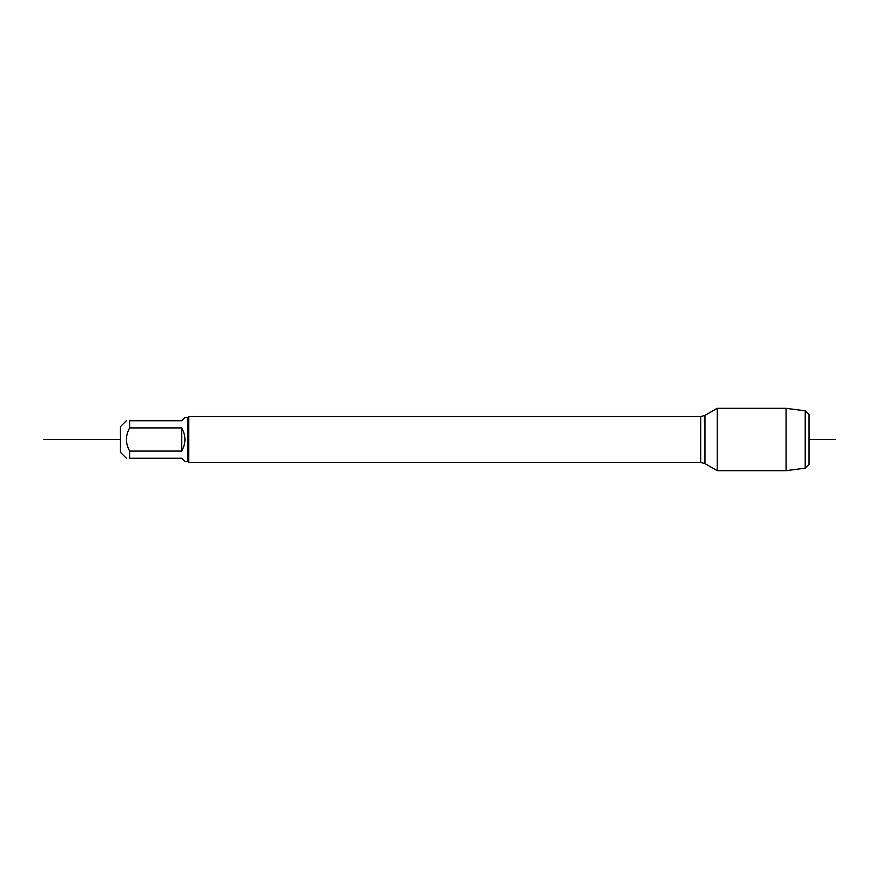 <?xml version="1.0" encoding="UTF-8"?>
<svg xmlns="http://www.w3.org/2000/svg" width="879" height="879" viewBox="0 0 879 879"><rect width="100%" height="100%" fill="white"/><g stroke="black" fill="none" stroke-linecap="round" stroke-linejoin="round"><path stroke-width="1.32" d="M805.208 410.812L809.032 414.635L809.032 464.365L805.208 468.188L805.208 410.812L786.09 408.328L786.09 470.672L717.231 470.672L717.231 408.328L704.947 415.415L704.947 463.585L717.231 470.672M181.667 427.919L181.667 451.081C186.018 443.357 186.018 435.643 181.667 427.919L129.642 427.919C125.367 435.643 125.367 443.368 129.642 451.081L129.642 458.245C125.367 458.245 125.367 458.245 129.642 458.245L181.667 458.245L184.953 461.53L187.787 461.53L187.787 417.47L188.699 416.547L188.699 462.453L700.739 462.453L700.739 416.547L704.947 415.415M126.345 458.245L120.456 452.355L120.456 426.645L126.345 420.755M129.642 451.081L181.667 451.081M129.642 427.919L129.642 420.755C125.367 420.755 125.367 420.755 129.642 420.755L181.667 420.755L184.953 417.47L187.787 417.47M120.456 439.5L43.95 439.5L120.456 439.5M809.032 439.5L835.05 439.5L809.032 439.5M188.699 416.547L700.739 416.547M700.739 462.453L704.947 463.585M187.787 461.53L188.699 462.453M786.09 408.328L717.231 408.328M805.208 468.188L786.09 470.672"/></g></svg>
